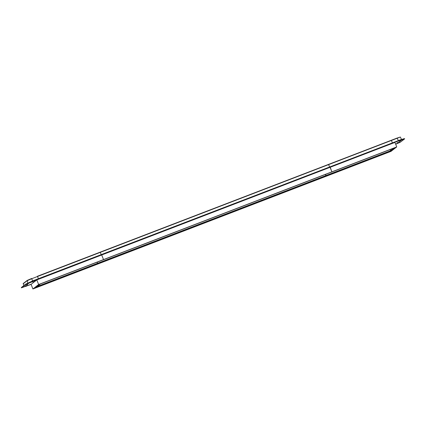 <?xml version="1.0" encoding="UTF-8"?>
<svg xmlns="http://www.w3.org/2000/svg" width="426" height="426" viewBox="0 0 426 426"><rect width="100%" height="100%" fill="white"/><g stroke="black" fill="none" stroke-linecap="round" stroke-linejoin="round"><path stroke-width="0.64" d="M390.344 150.804L325.89 175.571L325.443 174.436L326.417 175.981L326.13 176.3L326.444 176.055L325.89 175.571L97.559 263.305L97.112 262.176L97.719 263.582L97.559 263.305L37.099 286.538M394.093 148.056L389.268 151.64L389.236 151.928L391.015 151.368L389.236 151.928L389.268 151.64L393.677 148.216L389.247 151.656L36.013 287.385M98.108 263.795L32.914 288.972L31.098 284.36L32.914 288.972L35.321 287.923L40.422 283.956L394.338 147.96L389.236 151.928L98.108 263.795M97.799 264.04L32.914 288.972L38.638 284.52L396.739 146.917L394.338 147.96L396.739 146.917L391.015 151.368L97.799 264.04M390.514 150.671L390.088 149.595L390.514 150.671M394.923 142.305L396.739 146.917L394.923 142.305L330.038 167.237L331.859 171.848L330.182 167.125L32.088 281.671L25.666 284.467L21.321 287.843L31.114 284.408M31.098 284.36L36.822 279.909L38.638 284.52L36.822 279.909L101.707 254.977L103.523 259.588L101.707 254.977L394.966 142.412M32.818 281.575L33.255 282.683L32.818 281.575M36.508 280.154L32.893 281.543L32.088 281.671L32.03 281.357L32.088 281.671L32.893 281.543L25.666 284.467L25.778 284.078L25.666 284.467L28.521 283.444L24.554 286.528L21.321 287.843L21.465 287.428L21.321 287.843L27.791 285.505L26.082 286.341L27.791 285.505L27.344 284.36L27.791 285.505L31.407 284.115M23.286 283.482L23.813 285.59L23.286 283.482M27.259 280.388L27.828 283.343L27.259 280.388L31.662 278.471L32.573 280.942L31.668 278.471L27.243 280.393M37.403 276.266L38.489 278.876L37.403 276.266L100.195 252.139L101.281 254.748L100.195 252.139L37.403 276.266M38.899 278.716L38.915 279.105L38.899 278.716L32.03 281.357L25.778 284.078L32.03 281.357L101.692 254.588L101.851 254.865L101.692 254.588L38.899 278.716M328.526 164.399L329.612 167.008L328.526 164.399L100.195 252.139L391.318 140.271L392.405 142.88L391.318 140.271L328.531 164.399M21.3 287.784L25.645 284.408L32.067 281.613L399.918 140.266L404.7 138.823L404.317 138.62L399.695 140.074L101.697 254.588M391.318 140.271L397.059 138.067L398.448 140.681L397.048 138.067L391.324 140.271M401.468 140.138L398.23 141.16L404.7 138.823L401.468 140.138L404.7 138.823L400.355 142.199L397.501 143.221L396.888 141.672L397.501 143.221L401.468 140.138M397.075 138.061L400.318 137.039L401.548 139.393L401.995 139.568L401.548 139.393L400.318 137.039L31.7 278.732L27.126 280.723L23.121 283.838M395.61 144.041L400.355 142.199L395.685 144.233M389.492 151.464L36.242 287.204M389.204 151.853L35.534 287.758M401.548 139.393L32.573 280.942L27.472 283.338M404.317 138.62L399.71 140.074M27.195 280.425L23.212 283.519M25.714 284.11L21.396 287.47M399.689 140.079L101.692 254.588M400.339 137.028L397.064 138.061"/></g></svg>
